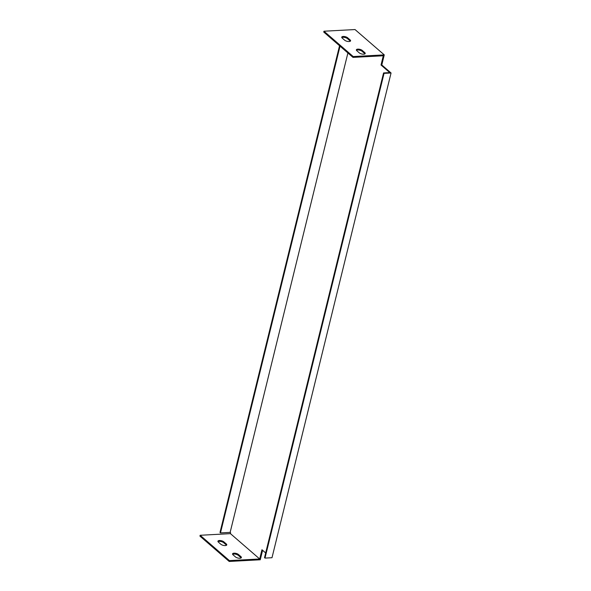 <?xml version="1.0" encoding="UTF-8"?>
<svg xmlns="http://www.w3.org/2000/svg" width="591" height="591" viewBox="0 0 591 591"><rect width="100%" height="100%" fill="white"/><g stroke="black" fill="none" stroke-linecap="round" stroke-linejoin="round"><path stroke-width="0.89" d="M384.054 73.365L391.057 72.989L272 557.719L264.997 558.096L384.054 73.365L383.566 72.944L389.794 72.612L381.018 65.01L383.286 55.768L353.004 57.393L323.75 32.062L323.957 31.22L355.014 29.55L384.268 54.882L382.717 54.97L353.211 56.551L323.957 31.22M340.032 46.164L220.48 532.905L230.15 532.388L230.638 532.809L230.431 533.643L200.15 535.276L199.943 536.118L229.197 561.45L260.254 559.78L262.589 550.287M391.057 72.989L381.793 64.966L384.268 54.882M364.728 52.569A3.295 1.3 -166.2 0 1 365.201 53.508A3.295 1.3 -166.2 0 1 362.741 54.165A3.295 1.3 -166.2 0 1 359.276 52.865L356.838 50.752A3.295 1.3 -166.2 0 1 356.366 49.821A3.295 1.3 -166.2 0 1 358.826 49.164A3.295 1.3 -166.2 0 1 362.29 50.464L364.728 52.569L364.521 53.412L362.084 51.299A3.295 1.3 13.8 0 0 359.158 50.08A3.295 1.3 13.8 0 0 356.447 50.287M350.101 39.907A3.295 1.3 -166.2 0 1 350.574 40.838A3.295 1.3 -166.2 0 1 348.114 41.496A3.295 1.3 -166.2 0 1 344.649 40.195L342.211 38.083A3.295 1.3 -166.2 0 1 341.738 37.152A3.295 1.3 -166.2 0 1 344.198 36.494A3.295 1.3 -166.2 0 1 347.663 37.794L350.101 39.907L349.894 40.742L347.456 38.637A3.295 1.3 13.8 0 0 344.531 37.41A3.295 1.3 13.8 0 0 341.82 37.617M226.479 545.264A3.295 1.3 13.8 0 0 226.087 544.799L223.649 542.686A3.295 1.3 13.8 0 0 220.724 541.467A3.295 1.3 13.8 0 0 218.013 541.674M241.106 557.934A3.295 1.3 13.8 0 0 240.714 557.468L238.276 555.355A3.295 1.3 13.8 0 0 235.351 554.136A3.295 1.3 13.8 0 0 232.64 554.343M220.48 532.905L219.992 532.484L339.544 45.736M230.15 532.388L347.9 52.976M342.174 37.447L342.056 37.935M230.431 533.643L259.685 558.983L261.953 549.741L265.669 552.954M200.15 535.276L229.404 560.608L259.685 558.983M226.294 543.956A3.295 1.3 -166.2 0 1 226.767 544.895A3.295 1.3 -166.2 0 1 224.307 545.552A3.295 1.3 -166.2 0 1 220.842 544.252L218.404 542.139A3.295 1.3 -166.2 0 1 217.931 541.208A3.295 1.3 -166.2 0 1 220.391 540.551A3.295 1.3 -166.2 0 1 223.856 541.851L226.294 543.956L226.087 544.799M233.031 554.809A3.295 1.3 -166.2 0 1 232.559 553.878A3.295 1.3 -166.2 0 1 235.019 553.213A3.295 1.3 -166.2 0 1 238.483 554.513L240.921 556.626A3.295 1.3 -166.2 0 1 241.394 557.557A3.295 1.3 -166.2 0 1 238.934 558.222A3.295 1.3 -166.2 0 1 235.469 556.921L233.031 554.809M350.286 41.215A3.295 1.3 13.8 0 0 349.894 40.742M364.913 53.877A3.295 1.3 13.8 0 0 364.521 53.412M381.018 65.01L381.793 64.966M264.997 558.096L264.509 557.675L383.566 72.944M353.004 57.393L353.211 56.551M229.404 560.608L229.197 561.45M347.456 38.637L347.663 37.794M362.084 51.299L362.29 50.464M223.856 541.851L223.649 542.686M238.483 554.513L238.276 555.355M240.921 556.626L240.714 557.468"/></g></svg>
